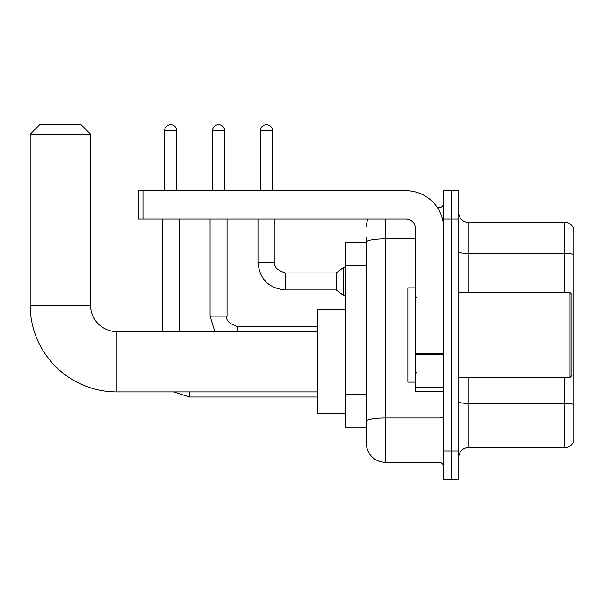 <?xml version="1.0" encoding="UTF-8"?>
<svg xmlns="http://www.w3.org/2000/svg" width="604" height="604" viewBox="0 0 604 604"><rect width="100%" height="100%" fill="white"/><g stroke="black" fill="none" stroke-linecap="round" stroke-linejoin="round"><path stroke-width="0.91" d="M385.246 219.033L385.246 462.271A18.852 18.852 0 0 1 366.394 443.411L366.394 236.949L366.394 242.136L345.647 242.136L345.647 427.859L366.394 427.859M443.698 450.954L443.698 479.244L451.241 479.244L451.241 450.954L451.241 479.244L458.783 479.244L458.783 450.954L451.241 450.954L451.241 219.033L451.241 450.954L443.698 450.954L443.698 219.033L451.241 219.033L451.241 190.751L451.241 219.033L458.783 219.033L458.783 450.954M458.783 219.033L458.783 190.751L443.698 190.751L443.698 219.033M385.246 462.271L438.987 462.271L438.987 391.566M437.485 207.723L438.987 207.723A4.711 4.711 0 0 0 443.698 203.012M366.394 443.411L366.394 424.559M415.416 238.882L385.246 238.882A18.852 3.277 180 0 0 366.394 242.159L366.394 236.949M443.698 466.983A4.711 4.711 0 0 0 438.987 462.271M366.394 226.576A18.852 18.852 0 0 1 367.964 219.033M458.783 457.085A9.43 9.43 0 0 1 468.213 447.655L564.748 447.655L564.748 377.424M573.8 229.127A9.43 9.43 0 0 0 564.748 222.332A9.43 9.43 0 0 1 573.8 229.127L573.8 440.867A9.43 9.43 0 0 1 564.748 447.655M573.8 229.875L573.8 254.677A9.43 1.638 180 0 0 564.748 253.499L564.748 222.332L468.213 222.332A9.43 9.43 0 0 1 458.783 212.91A9.43 9.43 0 0 0 468.213 222.332L468.213 292.57M317.364 391.943L116.934 391.943L116.934 331.604A26.395 26.395 0 0 1 90.54 305.209L90.54 134.186L30.2 134.186L39.63 124.756L81.11 124.756L90.54 134.186M116.934 391.943A86.734 86.734 0 0 1 30.2 305.209L30.2 134.186M317.364 331.604L116.934 331.604A26.395 26.395 0 0 1 90.54 305.209L30.2 305.209M345.647 309.92L317.364 309.92L317.364 413.627L345.647 413.627M164.545 190.751L164.545 130.887A6.131 6.131 0 0 1 170.675 124.756A6.131 6.131 0 0 1 176.798 130.887L176.798 190.751M179.154 331.604L179.154 219.033M162.189 331.604L162.189 219.033M212.434 190.751L212.434 130.887A6.131 6.131 0 0 1 218.565 124.756A6.131 6.131 0 0 1 224.696 130.887L224.696 190.751M260.332 190.751L260.332 130.887A6.131 6.131 0 0 1 266.455 124.756A6.131 6.131 0 0 1 272.585 130.887L272.585 190.751M285.315 272.963L336.224 272.963L336.224 289.935L285.315 289.935L285.315 272.963C276.942 270.116 273.484 266.658 274.941 262.589L274.941 219.033M336.224 272.963L343.767 267.308L343.767 295.59L345.647 295.59M443.698 391.566L415.416 391.566L415.416 353.438L443.698 353.438M443.698 228.463A37.712 37.712 0 0 0 405.986 190.751L142.952 190.751L142.952 219.033L405.986 219.033A9.43 9.43 0 0 1 415.416 228.463L415.416 353.438M142.952 219.033L138.24 219.033L138.24 190.751L142.952 190.751M570.033 292.57L571.913 294.458L571.913 375.537L570.033 377.424L570.033 292.57L458.783 292.57M415.416 287.859L407.874 287.859L407.874 382.136L415.416 382.136M366.394 265.503L345.647 265.503M366.394 394.669L345.647 394.669M443.698 417.19A4.711 0.815 0 0 1 438.987 418.013L385.246 418.013A18.852 3.277 180 0 0 366.394 421.282M438.987 210.207L438.987 207.723M573.8 404.574A9.43 1.638 180 0 0 564.748 403.396L468.213 403.396L468.213 447.655M564.748 292.57L564.748 253.499L468.213 253.499A9.43 1.638 0 0 1 458.783 251.86M468.213 377.424L468.213 403.396A9.43 1.638 0 0 1 458.783 401.758M317.364 397.032L189.528 397.032L173.642 391.943L189.528 397.032L173.642 391.943L189.528 397.032L173.642 391.943L189.528 397.032L173.642 391.943L189.528 397.032L189.528 391.943M164.545 130.887L176.798 130.887M214.873 331.604L210.079 316.141L214.873 331.604L210.079 316.141L214.873 331.604L210.079 316.141L214.873 331.604L210.079 316.141L227.036 316.141M212.434 130.887L224.696 130.887M237.417 326.53L237.417 331.604M285.315 289.935C268.727 288.297 259.614 279.176 257.976 262.589C259.614 279.176 268.727 288.297 285.315 289.935C268.727 288.297 259.614 279.176 257.976 262.589C259.614 279.176 268.727 288.297 285.315 289.935C268.727 288.297 259.614 279.176 257.976 262.589C259.614 279.176 268.727 288.297 285.315 289.935C268.727 288.297 259.614 279.176 257.976 262.589C259.614 279.176 268.727 288.297 285.315 289.935C268.727 288.297 259.614 279.176 257.976 262.589C259.614 279.176 268.727 288.297 285.315 289.935C268.727 288.297 259.614 279.176 257.976 262.589C259.614 279.176 268.727 288.297 285.315 289.935C268.727 288.297 259.614 279.176 257.976 262.589C259.614 279.176 268.727 288.297 285.315 289.935C268.727 288.297 259.614 279.176 257.976 262.589C259.614 279.176 268.727 288.297 285.315 289.935C268.727 288.297 259.614 279.176 257.976 262.589L274.941 262.589M260.332 130.887L272.585 130.887M443.698 354.261L415.416 354.261M415.416 387.67L443.698 387.67M317.364 326.515L237.417 326.515C229.052 323.668 225.594 320.211 227.051 316.141L227.051 219.033M210.079 316.141L210.079 219.033M336.224 289.935L343.767 295.59M257.976 262.589L257.976 219.033M343.767 267.308L345.647 267.308M458.783 377.424L570.033 377.424M416.36 297.289L415.416 296.345M416.36 372.706L415.416 373.649"/></g></svg>
